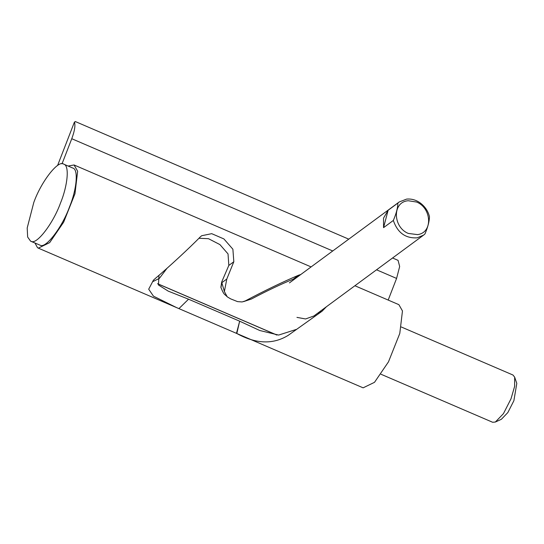 <?xml version="1.0" encoding="UTF-8"?>
<svg xmlns="http://www.w3.org/2000/svg" width="544" height="544" viewBox="0 0 544 544"><rect width="100%" height="100%" fill="white"/><g stroke="black" fill="none" stroke-linecap="round" stroke-linejoin="round"><path stroke-width="0.82" d="M514.658 377.135L516.8 383.377L513.883 400.704L507.831 412.583L501.35 419.302L495.346 422.035L503.445 413.644L511.013 398.793L514.624 386.362L514.658 377.135L512.972 375.02L401.343 327.005M381.024 374.258L492.653 422.273L495.346 422.035M152.796 281.636L159.317 278.419L167.015 268.287M408.374 233.444L417.588 234.62C433.384 232.574 431.44 207.774 416.602 202.042L408.279 200.736C391.762 201.906 393.081 227.555 408.374 233.444M397.888 203.068L399.194 201.98L406.592 199.104C411.4 198.662 415.888 199.893 420.05 202.817C424.946 206.434 428.08 211.045 429.468 216.648C429.366 221.401 427.849 227.195 424.918 234.022L423.606 235.11L417.234 237.83C405.498 238.537 397.528 232.737 393.339 220.442C396.27 213.608 397.786 207.822 397.888 203.068L388.11 210.276L383.534 218.151L383.554 227.65L393.339 220.442M423.606 235.11L313.854 316.003L305.551 318.961L296.949 317.383M383.554 227.65L388.11 210.276M63.702 164.152C58.602 159.44 41.364 181.166 33.803 202.436L27.2 227.977L27.649 237.041L30.607 241.182L31.321 241.407C36.822 244.718 53.332 223.183 60.54 202.912C67.714 185.62 69.666 165.179 63.702 164.152L72.726 168.028C78.683 169.062 76.738 189.502 69.564 206.788C62.356 227.066 45.846 248.601 40.344 245.29L30.607 241.182M220.898 287.266L221.694 281.982L221.836 282.69L226.8 279.031L224.386 291.523L221.836 282.69L220.952 287.558C224.325 295.861 224.59 293.814 227.215 296.813L230.636 298.86L237.565 301.628L242.121 301.947L245.249 300.927C264.765 290.591 282.594 281.996 298.731 275.155L300.798 274.509M224.386 291.523L227.215 296.813M243.61 301.607L251.389 299.03L245.249 300.927M226.8 279.031L233.825 261.739L232.886 249.213L223.904 238.932L211.704 233.668L201.64 235.742L200.212 236.98C189.836 247.663 168.184 267.668 155.536 278.263L153.422 280.174L148.696 289.197L153.456 296.154L176.582 307.605L236.824 333.499L239.659 321.191L236.47 333.363L236.824 333.499C255.979 344.06 273.115 344.665 288.232 335.328L322.014 311.27L326.448 306.721M158.998 275.305L158.447 284.988L168.225 291.128L188.55 299.2L239.659 321.184L259.787 330.514L278.623 335.063L296.575 329.344M287.803 335.634L288.232 335.328M221.694 281.982L228.827 265.424L228.031 253.912L219.919 244.589L208.488 238.694L198.941 238.272M318.267 313.915L321.382 310.454M295.229 278.61L293.304 279.154C281.479 283.934 267.505 290.557 251.389 299.03M332.738 250.968L71.767 138.72C74.63 131.016 75.521 125.446 74.446 122.026L75.507 121.781M392.564 257.992L398.072 260.358L399.663 266.512L396.583 278.426L388.185 300.07M57.569 165.539L74.446 122.026M354.899 285.75L398.895 304.674L402.465 310.95L399.779 333.472L388.47 361.869L374.503 382.323L363.127 387.838L236.49 333.37M71.767 138.72L62.023 163.853M68.088 166.036L74.079 164.975L77.649 171.251L74.963 193.773L63.655 222.163L49.688 242.617L38.311 248.132L37.522 247.683L34.966 243.052M276.957 335.036L157.576 283.689M188.55 299.2L178.922 308.611M228.827 265.424L233.825 261.739M293.304 279.154L298.731 275.155M396.583 278.426L376.536 269.804M276.801 335.029L157.617 283.771M399.194 201.98L289.442 282.88M220.857 287.076L220.932 287.456M348.765 239.156L75.303 121.536M311.1 266.914L74.079 164.975M38.311 248.132L176.582 307.605"/></g></svg>
